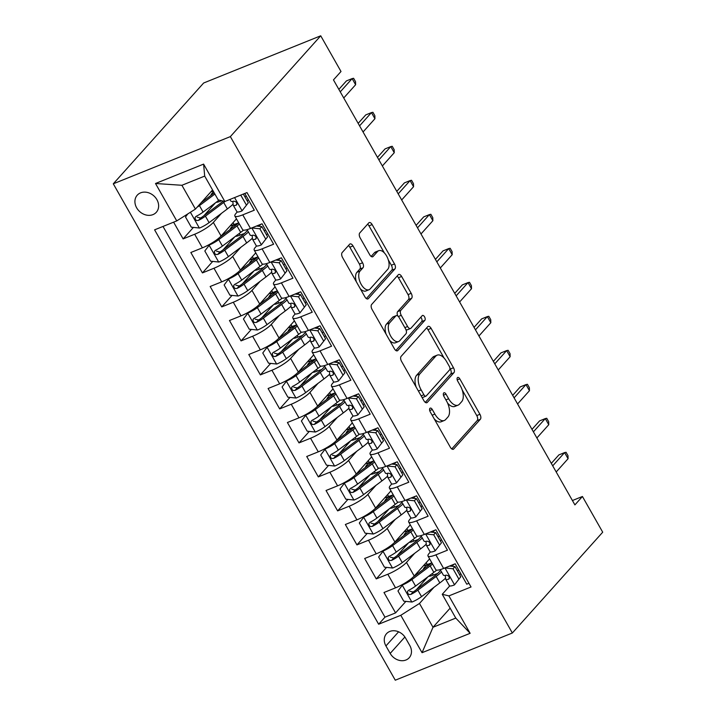 <?xml version="1.0" encoding="UTF-8"?>
<svg xmlns="http://www.w3.org/2000/svg" width="716" height="716" viewBox="0 0 716 716"><rect width="100%" height="100%" fill="white"/><g stroke="black" fill="none" stroke-linecap="round" stroke-linejoin="round"><path stroke-width="1.07" d="M429.922 408.335A2.748 1.432 68 0 0 430.218 411.825L450.364 447.285A3.929 2.05 68 0 0 453.309 449.272A3.929 2.05 68 0 0 453.738 448.968L480.347 419.29A3.929 2.05 68 0 0 479.926 414.296L459.779 378.845A2.748 1.432 68 0 0 457.721 377.448A2.748 1.432 68 0 0 457.417 377.663A2.748 1.432 68 0 0 457.712 381.154L460.316 385.736A12.566 6.569 68 0 1 461.659 401.694L459.439 404.173A12.566 6.569 68 0 1 458.07 405.149A12.566 6.569 68 0 1 448.646 398.767L446.032 394.176A2.748 1.432 68 0 0 443.974 392.78A2.748 1.432 68 0 0 443.669 392.995A2.748 1.432 68 0 0 443.965 396.485L446.569 401.076A12.566 6.569 68 0 1 447.912 417.034L445.692 419.504A12.566 6.569 68 0 1 444.323 420.48A12.566 6.569 68 0 1 434.898 414.108L432.285 409.516A2.748 1.432 68 0 0 430.226 408.12A2.748 1.432 68 0 0 429.922 408.335M136.649 207.819A12.807 10.57 -138.1 0 0 156.312 212.285A12.807 10.57 -138.1 0 0 156.902 199.657A12.807 10.57 -138.1 0 0 137.239 195.191A12.807 10.57 -138.1 0 0 136.649 207.819M353.006 245.928A3.929 2.05 68 0 0 350.061 243.941A3.929 2.05 68 0 0 349.632 244.245L342.167 252.569A3.929 2.05 68 0 0 342.579 257.554L364.954 296.934A3.929 2.05 68 0 0 367.899 298.93A3.929 2.05 68 0 0 368.328 298.626L394.937 268.939A3.929 2.05 68 0 0 394.516 263.953L372.15 224.573A3.929 2.05 68 0 0 369.196 222.587A3.929 2.05 68 0 0 368.776 222.891L359.754 232.951A3.929 2.05 68 0 0 360.175 237.936L369.751 254.789A3.929 2.05 68 0 0 372.696 256.784A3.929 2.05 68 0 0 373.125 256.471L377.592 251.486A10.507 5.486 68 0 1 378.737 250.672A10.507 5.486 68 0 1 387.222 257.16A10.507 5.486 68 0 1 387.732 269.341L370.217 288.879A10.507 5.486 68 0 1 369.08 289.703A10.507 5.486 68 0 1 360.587 283.214A10.507 5.486 68 0 1 360.076 271.033L362.994 267.775A3.929 2.05 68 0 0 362.582 262.781L353.006 245.928L349.838 247.208A3.929 2.05 68 0 0 348.45 245.561M512.352 632.998L602.711 532.194L582.43 496.492L574.903 504.896L333.468 79.897L341.004 71.502L320.723 35.8L230.364 136.604L512.352 632.998L395.277 680.2L113.289 183.806L230.364 136.604M401.13 356.362A3.929 2.05 68 0 0 401.542 361.347L423.917 400.727A3.929 2.05 68 0 0 426.861 402.723A3.929 2.05 68 0 0 427.291 402.419L453.899 372.732A3.929 2.05 68 0 0 453.479 367.747L431.104 328.367A3.929 2.05 68 0 0 428.159 326.371A3.929 2.05 68 0 0 427.729 326.675L401.13 356.362M394.435 348.835L372.06 309.455A3.929 2.05 68 0 1 371.649 304.47L398.257 274.783A3.929 2.05 68 0 1 398.678 274.479A3.929 2.05 68 0 1 401.631 276.474L411.199 293.327A3.929 2.05 68 0 1 411.619 298.312L400.826 310.35A3.929 2.05 68 0 0 401.246 315.335L407.601 326.514A3.929 2.05 68 0 0 410.545 328.51A3.929 2.05 68 0 0 410.975 328.205L422.207 315.666A2.748 1.432 68 0 1 422.503 315.452A2.748 1.432 68 0 1 424.722 317.152A2.748 1.432 68 0 1 424.856 320.338L397.81 350.518A3.929 2.05 68 0 1 397.38 350.822A3.929 2.05 68 0 1 394.435 348.835M173.612 222.166L183.117 238.902L193.418 227.411M215.444 202.834L203.908 215.713M221.495 213.323L213.341 222.425A16.003 3.392 150.4 0 1 194.662 234.248L202.386 247.843L190.841 252.497L202.431 272.903L212.733 261.403M234.759 236.835L223.222 249.705M240.809 247.324L232.655 256.418A16.003 3.392 150.4 0 1 213.977 268.24L221.7 281.844L210.155 286.498L221.745 306.904L232.047 295.404M254.073 270.836L242.536 283.706M260.132 281.325L251.969 290.419A16.003 3.392 150.4 0 1 233.291 302.241L241.024 315.845L229.469 320.5L241.059 340.897L251.361 329.405M273.387 304.837L261.85 317.707M279.446 315.326L271.292 324.42A16.003 3.392 150.4 0 1 252.605 336.243L260.338 349.847L248.783 354.501L260.373 374.898L270.675 363.406M292.701 338.838L281.164 351.708M298.76 349.319L290.606 358.421A16.003 3.392 150.4 0 1 271.919 370.244L279.652 383.839L268.097 388.502L279.688 408.899L289.989 397.407M312.015 372.83L300.478 385.709M318.074 383.32L309.921 392.422A16.003 3.392 150.4 0 1 291.233 404.245L298.966 417.84L287.411 422.503L299.002 442.9L309.303 431.399M331.329 406.831L319.792 419.71M337.388 417.321L329.235 426.423A16.003 3.392 150.4 0 1 310.547 438.246L318.28 451.841L306.725 456.495L318.316 476.901L328.617 465.4M350.643 440.832L339.107 453.702M356.702 451.322L348.549 460.415A16.003 3.392 150.4 0 1 329.861 472.238L337.594 485.842L326.04 490.496L337.63 510.893L347.931 499.401M369.957 474.833L358.421 487.703M376.016 485.323L367.863 494.416A16.003 3.392 150.4 0 1 349.175 506.239L356.908 519.843L345.354 524.497L356.944 544.894L367.245 533.402M389.271 508.834L377.735 521.704M395.33 519.324L387.177 528.417A16.003 3.392 150.4 0 1 368.489 540.24L376.222 553.844L364.668 558.498L376.258 578.895L387.812 574.241A16.003 3.392 -29.6 0 0 406.491 562.418L414.645 553.316M408.585 542.835L397.049 555.706M386.559 567.403L376.258 578.895M468.962 583.307L466.769 584.193L455.179 563.787L443.625 568.45A16.003 3.392 -29.6 0 1 435.74 569.632L428.007 556.037A16.003 3.392 -29.6 0 0 435.901 554.846L447.455 550.192L435.865 529.795L424.311 534.449A16.003 3.392 -29.6 0 1 416.426 535.631L408.693 522.036A16.003 3.392 150.4 0 1 409.955 519.234L411.109 517.937M408.693 522.036A16.003 3.392 150.4 0 0 416.587 520.845L428.141 516.191L416.551 495.794L404.996 500.448A16.003 3.392 -29.6 0 1 397.111 501.63L389.379 488.035A16.003 3.392 150.4 0 1 390.641 485.233L391.795 483.944M389.379 488.035A16.003 3.392 150.4 0 0 397.273 486.853L408.827 482.19L397.237 461.793L385.682 466.447A16.003 3.392 -29.6 0 1 377.788 467.637L370.065 454.034A16.003 3.392 150.4 0 1 371.327 451.232L372.481 449.943M370.065 454.034A16.003 3.392 150.4 0 0 377.959 452.852L389.513 448.189L377.923 427.792L366.368 432.446A16.003 3.392 -29.6 0 1 358.474 433.636L350.75 420.032A16.003 3.392 150.4 0 1 352.012 417.231L353.167 415.942M350.75 420.032A16.003 3.392 150.4 0 0 358.644 418.851L370.19 414.197L358.609 393.791L347.054 398.454A16.003 3.392 -29.6 0 1 339.16 399.635L331.436 386.04A16.003 3.392 150.4 0 1 332.698 383.23L333.853 381.941M331.436 386.04A16.003 3.392 150.4 0 0 339.33 384.85L350.876 380.196L339.295 359.799L327.74 364.453A16.003 3.392 -29.6 0 1 319.846 365.634L312.122 352.039A16.003 3.392 150.4 0 1 313.384 349.238L314.539 347.94M312.122 352.039A16.003 3.392 150.4 0 0 320.016 350.849L331.562 346.195L319.98 325.798L308.426 330.452A16.003 3.392 -29.6 0 1 300.532 331.633L292.808 318.038A16.003 3.392 150.4 0 1 294.07 315.237L295.225 313.939M292.808 318.038A16.003 3.392 150.4 0 0 300.702 316.848L312.248 312.194L300.666 291.797L289.112 296.451A16.003 3.392 -29.6 0 1 281.218 297.641L273.494 284.037A16.003 3.392 150.4 0 1 274.756 281.236L275.911 279.947M273.494 284.037A16.003 3.392 150.4 0 0 281.388 282.856L292.934 278.193L281.352 257.796L269.798 262.45A16.003 3.392 -29.6 0 1 261.904 263.64L254.18 250.036A16.003 3.392 150.4 0 1 255.442 247.235L256.596 245.946M254.18 250.036A16.003 3.392 150.4 0 0 262.074 248.855L273.619 244.201L262.038 223.795L250.484 228.458A16.003 3.392 -29.6 0 1 242.59 229.639L234.866 216.035A16.003 3.392 150.4 0 1 236.128 213.234L237.282 211.945M202.386 247.843A16.003 3.392 -29.6 0 0 221.074 236.02L236.459 218.845M221.7 281.844A16.003 3.392 -29.6 0 0 240.388 270.022L255.773 252.846M241.024 315.845A16.003 3.392 -29.6 0 0 259.702 304.023L275.096 286.848M260.338 349.847A16.003 3.392 -29.6 0 0 279.016 338.024L294.41 320.849M279.652 383.839A16.003 3.392 -29.6 0 0 298.33 372.016L313.724 354.85M298.966 417.84A16.003 3.392 -29.6 0 0 317.644 406.017L333.038 388.851M318.28 451.841A16.003 3.392 -29.6 0 0 336.959 440.018L352.353 422.843M337.594 485.842A16.003 3.392 -29.6 0 0 356.273 474.019L371.667 456.844M356.908 519.843A16.003 3.392 -29.6 0 0 375.587 508.02L390.981 490.845M376.222 553.844A16.003 3.392 -29.6 0 0 394.901 542.012L410.295 524.846M409.794 645.51L405.551 638.037A12.405 10.248 -138.1 0 0 386.506 633.714A12.405 10.248 -138.1 0 0 385.933 645.939L390.184 653.422A12.405 10.248 -138.1 0 0 409.221 657.744A12.405 10.248 -138.1 0 0 409.794 645.51M176.754 220.904L155.506 183.502L203.604 164.107L224.842 201.509L218.21 199.889L204.695 176.091L181.909 185.283L195.432 209.081L176.754 220.904L154.602 229.836L378.648 624.227L400.799 615.295L419.478 603.472L433.959 587.317M224.842 201.509L246.993 192.577L471.038 586.977L448.896 595.9L470.135 633.302L422.046 652.697L400.799 615.295M248.309 199.639L247.208 200.874M267.623 233.64L266.522 234.866M286.937 267.641L285.836 268.867M306.251 301.642L305.159 302.868M325.565 335.643L324.473 336.869M344.879 369.635L343.787 370.87M364.202 403.636L363.101 404.862M383.516 437.637L382.416 438.863M402.831 471.638L401.73 472.864M422.145 505.639L421.044 506.865M163.006 226.444L384.975 617.165L395.572 612.896L383.982 592.499L395.536 587.836A16.003 3.392 -29.6 0 0 414.215 576.013L429.609 558.847M441.459 539.64L440.358 540.866M430.423 551.938L429.269 553.226A16.003 3.392 -29.6 0 0 428.007 556.037M234.866 216.035A16.003 3.392 150.4 0 0 242.76 214.854L254.305 210.2L244.8 193.463M368.489 540.24L356.944 544.894M349.175 506.239L337.63 510.893M329.861 472.238L318.316 476.901M310.547 438.246L299.002 442.9M291.233 404.245L279.688 408.899M271.919 370.244L260.373 374.898M252.605 336.243L241.059 340.897M233.291 302.241L221.745 306.904M213.977 268.24L202.431 272.903M194.662 234.248L183.117 238.902M195.432 209.081L212.571 189.955M419.478 603.472L433.001 627.27L455.779 618.087L442.255 594.289L448.896 595.9M450.14 608.153L433.001 627.27L422.046 652.697M460.773 573.632L459.672 574.858M449.738 585.939L442.255 594.289M320.723 35.8L203.648 83.002L113.289 183.806M582.43 496.492L572.424 500.529M430.083 564.28L429.707 563.617M427.9 576.827L416.363 589.707M405.874 601.404L395.572 612.896M384.975 617.165L378.648 624.227M410.769 530.279L410.393 529.616M391.455 496.278L391.079 495.615M372.141 462.285L371.765 461.614M352.827 428.284L352.451 427.613M333.513 394.283L333.137 393.621M314.199 360.282L313.823 359.62M294.885 326.281L294.509 325.619M275.57 292.289L275.195 291.618M256.256 258.288L255.88 257.617M236.942 224.287L236.566 223.625M455.779 618.087L470.135 633.302M155.506 183.502L181.909 185.283M203.604 164.107L204.695 176.091M434.2 418.842A12.566 6.569 68 0 0 441.163 421.76L444.323 420.48M447.59 403.09A12.566 6.569 68 0 0 454.911 406.42L458.07 405.149M451.751 448.923L477.178 420.56A3.929 2.05 68 0 0 476.758 415.575L462.169 389.889M444.099 358.081L427.944 329.637A3.929 2.05 68 0 0 426.548 328M425.304 402.374L450.731 374.003A3.929 2.05 68 0 0 450.31 369.017L449.961 368.4M423.899 394.749A2.748 1.432 68 0 0 425.957 396.145A2.748 1.432 68 0 0 426.262 395.93L449.612 369.877A2.748 1.432 68 0 0 449.326 366.386L446.578 361.544A12.566 6.569 68 0 0 437.145 355.163A12.566 6.569 68 0 0 435.775 356.138L419.818 373.949A12.566 6.569 68 0 0 421.151 389.907L423.899 394.749L421.151 395.858M421.993 397.344A2.748 1.432 68 0 0 422.798 397.416L425.957 396.145M437.145 355.163L433.977 356.443A12.566 6.569 68 0 0 432.616 357.418L435.775 356.138M416.13 387.034A12.566 6.569 68 0 1 416.649 375.229L432.616 357.418M397.765 315.989A3.929 2.05 68 0 1 397.666 311.621L408.451 299.583A3.929 2.05 68 0 0 408.039 294.598L398.463 277.745A3.929 2.05 68 0 0 397.067 276.099M405.847 329.45A3.929 2.05 68 0 0 407.377 329.781L410.545 328.51M395.832 350.473L421.697 321.618A2.748 1.432 68 0 0 420.766 317.269M389.629 322.844A10.507 5.486 68 0 0 390.139 335.025A10.507 5.486 68 0 0 398.633 341.514A10.507 5.486 68 0 0 399.77 340.691L405.945 333.808A3.929 2.05 68 0 0 405.525 328.823L399.179 317.644A3.929 2.05 68 0 0 396.225 315.649A3.929 2.05 68 0 0 395.805 315.953L389.629 322.844L386.47 324.115A10.507 5.486 68 0 0 386.094 334.148M389.549 340.234A10.507 5.486 68 0 0 395.465 342.785L398.633 341.514M396.225 315.649L393.066 316.928A3.929 2.05 68 0 0 392.637 317.233L395.805 315.953M386.47 324.115L392.637 317.233M356.371 281.827A10.507 5.486 68 0 1 356.917 272.304L359.835 269.046A3.929 2.05 68 0 0 359.414 264.061L349.838 247.208M360.309 288.763A10.507 5.486 68 0 0 365.912 290.973L369.08 289.703M378.737 250.672L375.569 251.942A10.507 5.486 68 0 0 374.432 252.766L377.592 251.486M371.139 256.435L374.432 252.766M384.34 252.882L368.982 225.853A3.929 2.05 68 0 0 367.594 224.206M366.35 298.581L391.768 270.218A3.929 2.05 68 0 0 391.357 265.233L388.278 259.819M423.469 569.345A12.602 2.676 150.4 0 1 424.516 567.278L426.029 565.586A2.399 1.253 68 0 0 426.315 564.888M403.206 584.086L397.962 590.986L403.752 601.18L412.013 602.031A10.606 2.246 -29.6 0 0 421.545 596.625L439.83 582.913A30.609 6.489 -29.6 0 0 445.549 578.179M437.539 573.543A25.409 5.388 -29.6 0 0 433.252 575.073A12.602 2.676 150.4 0 1 428.535 576.353M402.356 585.026A10.606 2.246 -29.6 0 0 411.888 579.62L430.173 565.917A30.609 6.489 -29.6 0 0 432.571 564.056M413.23 577.024L427.371 566.419A25.409 5.388 -29.6 0 0 431.829 562.758M429.985 564.101L429.126 565.067M423.451 565.712A12.602 2.676 -29.6 0 0 427.264 564.53L426.199 562.651M436.697 570.133A30.609 6.489 150.4 0 1 433.842 572.379L415.557 586.082A10.606 2.246 150.4 0 1 408.585 590.324L407.52 591.398L407.807 593.537L409.06 594.504L410.903 594.405A10.606 2.246 -29.6 0 0 417.875 590.163L436.16 576.461A30.609 6.489 -29.6 0 0 441.584 571.986M440.626 570.312A25.409 5.388 150.4 0 1 433.359 576.962L415.083 590.664A5.406 1.146 150.4 0 1 413.069 591.989L409.677 591.183M431.551 563.009A25.409 5.388 -29.6 0 0 427.264 564.53M454.418 584.936L460.773 576.801L454.418 584.936A10.606 2.246 150.4 0 1 449.344 585.652L445.674 579.199A10.606 2.246 -29.6 0 0 448.556 579.226L449.093 578.886M457.443 570.947A25.409 5.388 150.4 0 1 458.643 569.891M458.813 578.984L453.022 568.781L444.761 567.931M460.773 576.801L454.973 566.598L453.022 568.781M449.585 566.043L454.973 566.598M451.966 566.293A25.409 5.388 150.4 0 1 454.034 564.253M445.316 575.36L445.612 578.976A10.606 2.246 -29.6 0 0 445.674 579.199M449.406 578.277L448.556 579.226C449.979 577.159 449.209 575.798 446.238 575.145A10.606 2.246 150.4 0 1 443.356 575.118L440.242 569.632M568.074 458.714L567.994 455.68L566.061 452.279L564.593 452.593L568.074 458.714L556.198 471.969M552.716 465.848L564.593 452.593L558.901 454.893L551.311 463.359M404.155 535.344A12.602 2.676 150.4 0 1 405.202 533.277L406.715 531.594A2.399 1.253 68 0 0 407.001 530.896M383.892 550.085L378.648 556.985L384.438 567.179L392.699 568.03A10.606 2.246 -29.6 0 0 402.231 562.624L420.516 548.921A30.609 6.489 -29.6 0 0 426.235 544.178M418.225 539.542A25.409 5.388 -29.6 0 0 413.938 541.072A12.602 2.676 150.4 0 1 409.221 542.352M383.042 551.034A10.606 2.246 -29.6 0 0 392.574 545.619L410.859 531.916A30.609 6.489 -29.6 0 0 413.248 530.055M393.916 543.023L408.057 532.418A25.409 5.388 -29.6 0 0 412.514 528.757M410.671 530.108L409.812 531.066M404.137 531.711A12.602 2.676 -29.6 0 0 407.95 530.529L406.885 528.65M417.383 536.132A30.609 6.489 150.4 0 1 414.528 538.378L396.243 552.081A10.606 2.246 150.4 0 1 389.271 556.323L388.206 557.397L388.493 559.536L389.746 560.503L391.589 560.404A10.606 2.246 -29.6 0 0 398.561 556.162L416.846 542.46A30.609 6.489 -29.6 0 0 422.27 537.993M421.312 536.311A25.409 5.388 150.4 0 1 414.045 542.961L395.769 556.663A5.406 1.146 150.4 0 1 393.755 557.988L390.363 557.182M412.237 529.008A25.409 5.388 -29.6 0 0 407.95 530.529M384.841 501.343A12.602 2.676 150.4 0 1 385.888 499.276L387.401 497.593A2.399 1.253 68 0 0 387.687 496.895M364.578 516.084L359.334 522.984L365.124 533.187L373.385 534.029A10.606 2.246 -29.6 0 0 382.917 528.623L401.202 514.92A30.609 6.489 -29.6 0 0 406.921 510.177M398.91 505.55A25.409 5.388 -29.6 0 0 394.623 507.071A12.602 2.676 150.4 0 1 389.907 508.36M363.728 517.033A10.606 2.246 -29.6 0 0 373.26 511.627L391.545 497.915A30.609 6.489 -29.6 0 0 393.934 496.054M374.602 509.022L388.743 498.417A25.409 5.388 -29.6 0 0 393.2 494.756M391.357 496.107L390.497 497.065M384.823 497.71A12.602 2.676 -29.6 0 0 388.636 496.528L387.571 494.649M398.069 502.14A30.609 6.489 150.4 0 1 395.214 504.377L376.929 518.08A10.606 2.246 150.4 0 1 369.957 522.331L368.892 523.396L369.179 525.535L370.432 526.511L372.275 526.403A10.606 2.246 -29.6 0 0 379.247 522.161L397.532 508.458A30.609 6.489 -29.6 0 0 402.956 503.992M401.998 502.31A25.409 5.388 150.4 0 1 394.731 508.96L376.455 522.662A5.406 1.146 150.4 0 1 374.441 523.987L371.049 523.19M392.923 495.007A25.409 5.388 -29.6 0 0 388.636 496.528M365.527 467.351A12.602 2.676 150.4 0 1 366.574 465.275L368.087 463.592A2.399 1.253 68 0 0 368.373 462.894M345.264 482.083L340.019 488.983L345.81 499.186L354.071 500.028A10.606 2.246 -29.6 0 0 363.603 494.622L381.888 480.919A30.609 6.489 -29.6 0 0 387.598 476.176M379.596 471.549A25.409 5.388 -29.6 0 0 375.309 473.07A12.602 2.676 150.4 0 1 370.593 474.359M344.414 483.032A10.606 2.246 -29.6 0 0 353.946 477.626L372.231 463.923A30.609 6.489 -29.6 0 0 374.62 462.053M355.288 475.021L369.429 464.424A25.409 5.388 -29.6 0 0 373.886 460.755M372.043 462.106L371.183 463.064M365.509 463.708A12.602 2.676 -29.6 0 0 369.322 462.536L368.257 460.648M378.755 468.139A30.609 6.489 150.4 0 1 375.9 470.376L357.615 484.079A10.606 2.246 150.4 0 1 350.643 488.33L349.578 489.404L349.864 491.534L351.117 492.51L352.961 492.411A10.606 2.246 -29.6 0 0 359.933 488.16L378.218 474.457A30.609 6.489 -29.6 0 0 383.642 469.991M382.684 468.309A25.409 5.388 150.4 0 1 375.417 474.959L357.141 488.661A5.406 1.146 150.4 0 1 355.127 489.995L351.735 489.189M373.609 461.006A25.409 5.388 -29.6 0 0 369.322 462.536M346.213 433.35A12.602 2.676 150.4 0 1 347.26 431.274L348.773 429.591A2.399 1.253 68 0 0 349.059 428.893M325.95 448.091L320.705 454.982L326.496 465.185L334.757 466.035A10.606 2.246 -29.6 0 0 344.289 460.621L362.573 446.918A30.609 6.489 -29.6 0 0 368.284 442.175M360.282 437.548A25.409 5.388 -29.6 0 0 355.995 439.069A12.602 2.676 150.4 0 1 351.279 440.358M325.1 449.03A10.606 2.246 -29.6 0 0 334.632 443.625L352.916 429.922A30.609 6.489 -29.6 0 0 355.306 428.061M335.974 441.029L350.115 430.423A25.409 5.388 -29.6 0 0 354.572 426.754M352.728 428.105L351.869 429.072M346.195 429.707A12.602 2.676 -29.6 0 0 350.008 428.535L348.943 426.647M359.441 434.138A30.609 6.489 150.4 0 1 356.586 436.384L338.301 450.087A10.606 2.246 150.4 0 1 331.329 454.329L330.264 455.403L330.55 457.542L331.803 458.508L333.647 458.41A10.606 2.246 -29.6 0 0 340.619 454.168L358.904 440.456A30.609 6.489 -29.6 0 0 364.328 435.99M363.37 434.317A25.409 5.388 150.4 0 1 356.103 440.958L337.827 454.66A5.406 1.146 150.4 0 1 335.813 455.994L332.421 455.188M354.295 427.005A25.409 5.388 -29.6 0 0 350.008 428.535M435.104 550.935L441.459 542.8L435.104 550.935A10.606 2.246 150.4 0 1 430.03 551.66L426.36 545.198A10.606 2.246 -29.6 0 0 429.242 545.225L429.779 544.885M438.129 536.946A25.409 5.388 150.4 0 1 439.329 535.89M439.499 544.983L433.699 534.78L425.447 533.939M441.459 542.8L435.659 532.597L433.699 534.78M430.271 532.051L435.659 532.597M432.652 532.292A25.409 5.388 150.4 0 1 434.719 530.252M426.002 541.368L426.297 544.983A10.606 2.246 -29.6 0 0 426.36 545.198M430.092 544.276L429.242 545.225C430.665 543.158 429.895 541.797 426.924 541.144A10.606 2.246 150.4 0 1 424.042 541.117L420.927 535.631M548.76 424.713L548.68 421.679L546.747 418.278L545.279 418.591L548.76 424.713L536.884 437.968M533.402 431.846L545.279 418.591L539.587 420.892L531.997 429.367M415.79 516.934L422.145 508.799L415.79 516.934A10.606 2.246 150.4 0 1 410.715 517.659L407.046 511.197A10.606 2.246 -29.6 0 0 409.928 511.224L410.465 510.893M418.815 502.954A25.409 5.388 150.4 0 1 420.015 501.889M420.185 510.982L414.385 500.788L406.133 499.938M422.145 508.799L416.345 498.605L414.385 500.788M410.957 498.05L416.345 498.605M413.338 498.291A25.409 5.388 150.4 0 1 415.405 496.251M406.688 507.367L406.983 510.982A10.606 2.246 -29.6 0 0 407.046 511.197M410.778 510.275L409.928 511.224C411.351 509.157 410.581 507.796 407.61 507.143A10.606 2.246 150.4 0 1 404.728 507.116L401.613 501.63M529.446 390.712L529.366 387.678L527.432 384.286L525.965 384.599L529.446 390.712L517.57 403.967M514.088 397.845L525.965 384.599L520.272 386.891L512.683 395.366M396.476 482.933L402.831 474.798L396.476 482.933A10.606 2.246 150.4 0 1 391.401 483.658L387.732 477.196A10.606 2.246 -29.6 0 0 390.614 477.223L391.151 476.892M399.501 468.953A25.409 5.388 150.4 0 1 400.7 467.888M400.87 476.981L395.071 466.787L386.819 465.937M402.831 474.798L397.031 464.603L395.071 466.787M391.643 464.049L397.031 464.603M394.024 464.29A25.409 5.388 150.4 0 1 396.091 462.25M387.374 473.365L387.669 476.981A10.606 2.246 -29.6 0 0 387.732 477.196M391.464 476.274L390.614 477.223C392.037 475.164 391.267 473.804 388.296 473.151A10.606 2.246 150.4 0 1 385.414 473.115L382.299 467.637M510.132 356.72L510.052 353.686L508.118 350.285L506.651 350.598L510.132 356.72L498.255 369.966M494.774 363.844L506.651 350.598L500.958 352.89L493.36 361.365M377.162 448.941L383.516 440.805L377.162 448.941A10.606 2.246 150.4 0 1 372.087 449.657L368.418 443.195A10.606 2.246 -29.6 0 0 371.3 443.231L371.837 442.891M380.187 434.952A25.409 5.388 150.4 0 1 381.386 433.887M381.556 442.989L375.757 432.786L367.505 431.936M383.516 440.805L377.717 430.602L375.757 432.786M372.329 430.048L377.717 430.602M374.71 430.289A25.409 5.388 150.4 0 1 376.777 428.257M368.06 439.364L368.355 442.98A10.606 2.246 -29.6 0 0 368.418 443.195M372.15 442.282L371.3 443.231C372.723 441.163 371.953 439.803 368.982 439.15A10.606 2.246 150.4 0 1 366.1 439.123L362.985 433.636M490.818 322.719L490.737 319.685L488.804 316.284L487.336 316.597L490.818 322.719L478.941 335.965M475.46 329.852L487.336 316.597L481.644 318.897L474.046 327.364M326.899 399.349A12.602 2.676 150.4 0 1 327.946 397.273L329.458 395.59A2.399 1.253 68 0 0 329.745 394.892M306.636 414.09L301.391 420.981L307.182 431.184L315.443 432.034A10.606 2.246 -29.6 0 0 324.975 426.62L343.259 412.917A30.609 6.489 -29.6 0 0 348.969 408.174M340.968 403.547A25.409 5.388 -29.6 0 0 336.681 405.077A12.602 2.676 150.4 0 1 331.964 406.357M305.786 415.029A10.606 2.246 -29.6 0 0 315.317 409.624L333.602 395.921A30.609 6.489 -29.6 0 0 335.992 394.06M316.66 407.028L330.801 396.422A25.409 5.388 -29.6 0 0 335.258 392.753M333.414 394.104L332.555 395.071M326.881 395.715A12.602 2.676 -29.6 0 0 330.694 394.534L329.629 392.654M340.127 400.137A30.609 6.489 150.4 0 1 337.272 402.383L318.987 416.085A10.606 2.246 150.4 0 1 312.015 420.328L310.95 421.402L311.236 423.541L312.489 424.507L314.333 424.409A10.606 2.246 -29.6 0 0 321.305 420.167L339.59 406.464A30.609 6.489 -29.6 0 0 345.014 401.989M344.056 400.316A25.409 5.388 150.4 0 1 336.788 406.965L318.513 420.668A5.406 1.146 150.4 0 1 316.499 421.993L313.107 421.187M334.981 393.012A25.409 5.388 -29.6 0 0 330.694 394.534M357.848 414.94L364.202 406.804L357.848 414.94A10.606 2.246 150.4 0 1 352.773 415.656L349.104 409.203A10.606 2.246 -29.6 0 0 351.986 409.23L352.523 408.89M360.873 400.951A25.409 5.388 150.4 0 1 362.072 399.886M362.242 408.988L356.443 398.785L348.191 397.935M364.202 406.804L358.403 396.601L356.443 398.785M353.015 396.046L358.403 396.601M355.396 396.297A25.409 5.388 150.4 0 1 357.463 394.256M348.746 405.363L349.041 408.979A10.606 2.246 -29.6 0 0 349.104 409.203M352.836 408.281L351.986 409.23C353.409 407.162 352.63 405.802 349.668 405.149A10.606 2.246 150.4 0 1 346.786 405.122L343.671 399.635M471.504 288.718L471.423 285.684L469.49 282.283L468.022 282.596L471.504 288.718L459.627 301.973M456.146 295.851L468.022 282.596L462.33 284.896L454.732 293.363M307.585 365.348A12.602 2.676 150.4 0 1 308.632 363.28L310.144 361.589A2.399 1.253 68 0 0 310.431 360.9M287.322 380.089L282.077 386.989L287.868 397.183L296.129 398.033A10.606 2.246 -29.6 0 0 305.66 392.628L323.945 378.925A30.609 6.489 -29.6 0 0 329.655 374.182M321.654 369.546A25.409 5.388 -29.6 0 0 317.367 371.076A12.602 2.676 150.4 0 1 312.65 372.356M286.472 381.037A10.606 2.246 -29.6 0 0 296.003 375.623L314.279 361.92A30.609 6.489 -29.6 0 0 316.678 360.059M297.346 373.027L311.487 362.421A25.409 5.388 -29.6 0 0 315.944 358.761M314.1 360.112L313.232 361.07M307.567 361.714A12.602 2.676 -29.6 0 0 311.379 360.533L310.314 358.653M320.813 366.136A30.609 6.489 150.4 0 1 317.958 368.382L299.673 382.084A10.606 2.246 150.4 0 1 292.701 386.327L291.636 387.401L291.922 389.54L293.175 390.506L295.019 390.408A10.606 2.246 -29.6 0 0 301.991 386.166L320.267 372.463A30.609 6.489 -29.6 0 0 325.69 367.997M324.742 366.315A25.409 5.388 150.4 0 1 317.474 372.964L299.199 386.667A5.406 1.146 150.4 0 1 297.185 387.991L293.793 387.186M315.666 359.011A25.409 5.388 -29.6 0 0 311.379 360.533M338.534 380.939L344.888 372.803L338.534 380.939A10.606 2.246 150.4 0 1 333.459 381.664L329.79 375.202A10.606 2.246 -29.6 0 0 332.671 375.229L333.209 374.889M341.559 366.95A25.409 5.388 150.4 0 1 342.758 365.894M342.928 374.987L337.129 364.784L328.877 363.943M344.888 372.803L339.089 362.6L337.129 364.784M333.701 362.045L339.089 362.6M336.081 362.296A25.409 5.388 150.4 0 1 338.149 360.255M329.432 371.362L329.727 374.987A10.606 2.246 -29.6 0 0 329.79 375.202M333.522 374.28L332.671 375.229C334.095 373.161 333.316 371.801 330.353 371.148A10.606 2.246 150.4 0 1 327.472 371.121L324.357 365.634M452.19 254.717L452.109 251.683L450.176 248.282L448.708 248.595L452.19 254.717L440.313 267.972M436.832 261.85L448.708 248.595L443.016 250.895L435.418 259.362M288.271 331.347A12.602 2.676 150.4 0 1 289.318 329.279L290.83 327.597A2.399 1.253 68 0 0 291.117 326.899M268.008 346.088L262.763 352.988L268.554 363.182L276.815 364.032A10.606 2.246 -29.6 0 0 286.346 358.627L304.622 344.924A30.609 6.489 -29.6 0 0 310.341 340.181M302.34 335.553A25.409 5.388 -29.6 0 0 298.053 337.075A12.602 2.676 150.4 0 1 293.336 338.364M267.158 347.036A10.606 2.246 -29.6 0 0 276.689 341.621L294.965 327.919A30.609 6.489 -29.6 0 0 297.364 326.057M278.032 339.026L292.173 328.42A25.409 5.388 -29.6 0 0 296.63 324.76M294.786 326.111L293.918 327.069M288.253 327.713A12.602 2.676 -29.6 0 0 292.065 326.532L291 324.652M301.499 332.143A30.609 6.489 150.4 0 1 298.635 334.381L280.359 348.083A10.606 2.246 150.4 0 1 273.387 352.335L272.322 353.4L272.608 355.539L273.861 356.505L275.705 356.407A10.606 2.246 -29.6 0 0 282.677 352.165L300.953 338.462A30.609 6.489 -29.6 0 0 306.376 333.996M305.428 332.314A25.409 5.388 150.4 0 1 298.16 338.963L279.884 352.666A5.406 1.146 150.4 0 1 277.871 353.99L274.479 353.194M296.352 325.01A25.409 5.388 -29.6 0 0 292.065 326.532M319.22 346.938L325.565 338.802L319.22 346.938A10.606 2.246 150.4 0 1 314.145 347.663L310.476 341.201A10.606 2.246 -29.6 0 0 313.357 341.228L313.894 340.897M322.245 332.949A25.409 5.388 150.4 0 1 323.444 331.893M323.614 340.986L317.815 330.792L309.563 329.942M325.565 338.802L319.775 328.608L317.815 330.792M314.387 328.053L319.775 328.608M316.767 328.295A25.409 5.388 150.4 0 1 318.835 326.254M310.118 337.37L310.413 340.986A10.606 2.246 -29.6 0 0 310.476 341.201M314.208 340.279L313.357 341.228C314.78 339.16 314.002 337.8 311.039 337.147A10.606 2.246 150.4 0 1 308.157 337.12L305.043 331.633M432.876 220.716L432.795 217.682L430.862 214.281L429.394 214.603L432.876 220.716L420.99 233.971M417.517 227.849L429.394 214.603L423.702 216.894L416.103 225.37M268.956 297.355A12.602 2.676 150.4 0 1 270.004 295.278L271.516 293.596A2.399 1.253 68 0 0 271.803 292.898M248.694 312.087L243.449 318.987L249.24 329.19L257.5 330.031A10.606 2.246 -29.6 0 0 267.032 324.625L285.308 310.923A30.609 6.489 -29.6 0 0 291.027 306.18M283.026 301.552A25.409 5.388 -29.6 0 0 278.739 303.074A12.602 2.676 150.4 0 1 274.022 304.363M247.843 313.035A10.606 2.246 -29.6 0 0 257.375 307.629L275.651 293.927A30.609 6.489 -29.6 0 0 278.05 292.056M258.718 305.025L272.859 294.428A25.409 5.388 -29.6 0 0 277.316 290.759M275.472 292.11L274.604 293.068M268.939 293.712A12.602 2.676 -29.6 0 0 272.751 292.531L271.677 290.651M282.185 298.142A30.609 6.489 150.4 0 1 279.321 300.38L261.045 314.082A10.606 2.246 150.4 0 1 254.073 318.334L253.008 319.408L253.294 321.538L254.547 322.513L256.391 322.415A10.606 2.246 -29.6 0 0 263.363 318.164L281.639 304.461A30.609 6.489 -29.6 0 0 287.062 299.995M286.114 298.312A25.409 5.388 150.4 0 1 278.846 304.962L260.57 318.665A5.406 1.146 150.4 0 1 258.557 319.989L255.165 319.193M277.038 291.009A25.409 5.388 -29.6 0 0 272.751 292.531M299.906 312.937L306.251 304.801L299.906 312.937A10.606 2.246 150.4 0 1 294.831 313.662L291.161 307.2A10.606 2.246 -29.6 0 0 294.043 307.227L294.58 306.895M302.931 298.957A25.409 5.388 150.4 0 1 304.121 297.892M304.3 306.985L298.5 296.791L290.249 295.941M306.251 304.801L300.46 294.607L298.5 296.791M295.073 294.052L300.46 294.607M297.453 294.294A25.409 5.388 150.4 0 1 299.521 292.253M290.803 303.369L291.099 306.985A10.606 2.246 -29.6 0 0 291.161 307.2M294.894 306.278L294.043 307.227C295.466 305.159 294.688 303.808 291.725 303.145A10.606 2.246 150.4 0 1 288.843 303.119L285.729 297.632M413.562 186.715L413.481 183.69L411.548 180.289L410.08 180.602L413.562 186.715L401.676 199.97M398.203 193.848L410.08 180.602L404.388 182.893L396.789 191.369M249.642 263.354A12.602 2.676 150.4 0 1 250.69 261.277L252.202 259.595A2.399 1.253 68 0 0 252.488 258.897M229.38 278.094L224.135 284.986L229.925 295.189L238.186 296.039A10.606 2.246 -29.6 0 0 247.718 290.624L265.994 276.922A30.609 6.489 -29.6 0 0 271.713 272.178M263.712 267.551A25.409 5.388 -29.6 0 0 259.425 269.073A12.602 2.676 150.4 0 1 254.708 270.362M228.529 279.034A10.606 2.246 -29.6 0 0 238.061 273.628L256.337 259.926A30.609 6.489 -29.6 0 0 258.736 258.055M239.404 271.024L253.545 260.427A25.409 5.388 -29.6 0 0 258.002 256.758M256.158 258.109L255.29 259.076M249.624 259.711A12.602 2.676 -29.6 0 0 253.437 258.539L252.363 256.65M262.87 264.141A30.609 6.489 150.4 0 1 260.006 266.379L241.731 280.09A10.606 2.246 150.4 0 1 234.759 284.333L233.693 285.407L233.98 287.546L235.233 288.512L237.077 288.414A10.606 2.246 -29.6 0 0 244.049 284.163L262.325 270.46A30.609 6.489 -29.6 0 0 267.748 265.994M266.8 264.32A25.409 5.388 150.4 0 1 259.532 270.961L241.256 284.664A5.406 1.146 150.4 0 1 239.242 285.997L235.85 285.192M257.724 257.008A25.409 5.388 -29.6 0 0 253.437 258.539M230.328 229.353A12.602 2.676 150.4 0 1 231.375 227.276L232.879 225.594A2.399 1.253 68 0 0 233.165 224.896M210.065 244.093L204.821 250.985L210.611 261.188L218.872 262.038A10.606 2.246 -29.6 0 0 228.404 256.623L246.68 242.921A30.609 6.489 -29.6 0 0 252.399 238.177M244.398 233.55A25.409 5.388 -29.6 0 0 240.111 235.072A12.602 2.676 150.4 0 1 235.394 236.361M209.215 245.033A10.606 2.246 -29.6 0 0 218.747 239.627L237.023 225.925A30.609 6.489 -29.6 0 0 239.421 224.063M220.089 237.032L234.23 226.426A25.409 5.388 -29.6 0 0 238.688 222.757M236.844 224.108L235.976 225.075M230.31 225.71A12.602 2.676 -29.6 0 0 234.123 224.538L233.049 222.658M243.556 230.14A30.609 6.489 150.4 0 1 240.692 232.387L222.416 246.089A10.606 2.246 150.4 0 1 215.444 250.332L214.379 251.405L214.666 253.545L215.919 254.511L217.762 254.413A10.606 2.246 -29.6 0 0 224.734 250.17L243.01 236.468A30.609 6.489 -29.6 0 0 248.434 231.993M247.485 230.319A25.409 5.388 150.4 0 1 240.218 236.969L221.942 250.672A5.406 1.146 150.4 0 1 219.928 251.996L216.527 251.191M238.41 223.007A25.409 5.388 -29.6 0 0 234.123 224.538M280.591 278.936L286.937 270.809L280.591 278.936A10.606 2.246 150.4 0 1 275.517 279.661L271.847 273.199A10.606 2.246 -29.6 0 0 274.729 273.226L275.266 272.894M283.617 264.956A25.409 5.388 150.4 0 1 284.807 263.891M284.986 272.993L279.186 262.79L270.925 261.94M286.937 270.809L281.146 260.606L279.186 262.79M275.758 260.051L281.146 260.606M278.139 260.293A25.409 5.388 150.4 0 1 280.207 258.252M271.489 269.368L271.785 272.984A10.606 2.246 -29.6 0 0 271.847 273.199M275.579 272.277L274.729 273.226C276.152 271.167 275.374 269.807 272.411 269.153A10.606 2.246 150.4 0 1 269.529 269.127L266.415 263.64M394.248 152.723L394.167 149.689L392.234 146.288L390.766 146.601L394.248 152.723L382.362 165.969M378.889 159.856L390.766 146.601L385.074 148.892L377.475 157.368M261.268 244.944L267.623 236.808L261.268 244.944A10.606 2.246 150.4 0 1 256.203 245.66L252.533 239.207A10.606 2.246 -29.6 0 0 255.415 239.234L255.952 238.893M264.302 230.955A25.409 5.388 150.4 0 1 265.493 229.89M265.672 238.992L259.872 228.789L251.611 227.939M267.623 236.808L261.832 226.605L259.872 228.789M256.444 226.05L261.832 226.605M258.825 226.301A25.409 5.388 150.4 0 1 260.892 224.26M252.175 235.367L252.471 238.983A10.606 2.246 -29.6 0 0 252.533 239.207M256.265 238.285L255.415 239.234C256.838 237.166 256.06 235.806 253.097 235.152A10.606 2.246 150.4 0 1 250.215 235.125L247.101 229.639M374.933 118.722L374.853 115.688L372.92 112.287L371.452 112.6L374.933 118.722L363.048 131.977M359.575 125.855L371.452 112.6L365.76 114.9L358.161 123.367M187.762 213.932L185.507 216.993L191.297 227.187L199.558 228.037A10.606 2.246 -29.6 0 0 209.09 222.631L227.366 208.929A30.609 6.489 -29.6 0 0 233.085 204.185M221.665 200.74A25.409 5.388 -29.6 0 0 220.796 201.08A12.602 2.676 150.4 0 1 216.08 202.359M197.052 207.273A10.606 2.246 -29.6 0 0 199.433 205.626L214.889 194.045M201.026 202.843L214.254 192.926M211.014 195.352A12.602 2.676 150.4 0 1 212.061 193.284L213.529 191.646M210.996 191.718A12.602 2.676 -29.6 0 0 213.225 191.118M219.087 200.104L203.102 212.088A10.606 2.246 150.4 0 1 196.13 216.33L195.065 217.404L195.352 219.544L196.605 220.51L198.448 220.412A10.606 2.246 -29.6 0 0 205.42 216.169L223.696 202.467A30.609 6.489 -29.6 0 0 225.057 201.429M223.258 201.124A25.409 5.388 150.4 0 1 220.904 202.968L202.628 216.671A5.406 1.146 150.4 0 1 200.614 217.995L197.213 217.19M241.954 210.943L248.309 202.807L241.954 210.943A10.606 2.246 150.4 0 1 236.889 211.668L233.219 205.206A10.606 2.246 -29.6 0 0 236.101 205.232L236.638 204.892M244.988 196.954A25.409 5.388 150.4 0 1 246.179 195.898M246.358 204.991L240.737 195.101M248.309 202.807L243.342 194.054M232.861 201.366L233.156 204.982A10.606 2.246 -29.6 0 0 233.219 205.206M236.951 204.284L236.101 205.232C237.524 203.165 236.745 201.805 233.783 201.151A10.606 2.246 150.4 0 1 230.901 201.124L229.952 199.451M355.619 84.721L355.539 81.687L353.606 78.286L352.138 78.599L355.619 84.721L343.734 97.976M340.261 91.854L352.138 78.599L346.446 80.899L338.847 89.366M213.341 222.425L221.074 236.02M232.655 256.418L240.388 270.022M251.969 290.419L259.702 304.023M271.292 324.42L279.016 338.024M290.606 358.421L298.33 372.016M309.921 392.422L317.644 406.017M329.235 426.423L336.959 440.018M348.549 460.415L356.273 474.019M367.863 494.416L375.587 508.02M387.177 528.417L394.901 542.012M406.491 562.418L414.215 576.013M435.901 554.846L443.625 568.45M242.76 214.854L250.484 228.458M262.074 248.855L269.798 262.45M281.388 282.856L289.112 296.451M300.702 316.848L308.426 330.452M320.016 350.849L327.74 364.453M339.33 384.85L347.054 398.454M358.644 418.851L366.368 432.446M377.959 452.852L385.682 466.447M397.273 486.853L404.996 500.448M416.587 520.845L424.311 534.449M387.812 574.241L395.536 587.836M404.898 636.998L390.184 653.422M398.606 631.807L385.933 645.939M432.142 415.208L434.898 414.108M443.455 395.214L446.032 394.176M445.889 399.877L448.646 398.767M457.202 379.883L459.779 378.845M476.758 415.575L479.926 414.296M477.178 420.56L480.347 419.29M452.789 449.353L453.738 448.968M429.707 410.554L432.285 409.516M427.944 329.637L431.104 328.367M450.31 369.017L453.479 367.747M450.731 374.003L453.899 372.732M426.342 402.795L427.291 402.419M416.649 375.229L419.818 373.949M418.395 391.017L421.151 389.907M398.463 277.745L401.631 276.474M408.039 294.598L411.199 293.327M408.451 299.583L411.619 298.312M397.666 311.621L400.826 310.35M398.347 316.499L401.246 315.335M404.844 327.624L407.601 326.514M421.697 321.618L424.856 320.338M396.861 350.903L397.81 350.518M359.414 264.061L362.582 262.781M359.835 269.046L362.994 267.775M356.917 272.304L360.076 271.033M372.177 256.856L373.125 256.471M368.982 225.853L372.15 224.573M391.357 265.233L394.516 263.953M391.768 270.218L394.937 268.939M367.38 299.011L368.328 298.626M429.931 564.011L426.029 565.586M402.249 585.178L411.807 602.013M433.252 575.073L432.357 573.489M436.16 576.461L439.83 582.913M430.173 565.917L433.842 572.379M417.875 590.163L421.545 596.625M411.888 579.62L415.557 586.082M413.069 591.989L410.903 594.405M454.526 584.784L444.967 567.958M410.617 530.019L406.715 531.594M382.935 551.177L392.493 568.012M413.938 541.072L413.043 539.488M416.846 542.46L420.516 548.921M410.859 531.916L414.528 538.378M398.561 556.162L402.231 562.624M392.574 545.619L396.243 552.081M393.755 557.988L391.589 560.404M391.303 496.018L387.401 497.593M363.621 517.185L373.179 534.011M394.623 507.071L393.728 505.487M397.532 508.458L401.202 514.92M391.545 497.915L395.214 504.377M379.247 522.161L382.917 528.623M373.26 511.627L376.929 518.08M374.441 523.987L372.275 526.403M371.989 462.017L368.087 463.592M344.306 483.184L353.865 500.01M375.309 473.07L374.414 471.495M378.218 474.457L381.888 480.919M372.231 463.923L375.9 470.376M359.933 488.16L363.603 494.622M353.946 477.626L357.615 484.079M355.127 489.995L352.961 492.411M352.675 428.016L348.773 429.591M324.992 449.183L334.551 466.009M355.995 439.069L355.1 437.494M358.904 440.456L362.573 446.918M352.916 429.922L356.586 436.384M340.619 454.168L344.289 460.621M334.632 443.625L338.301 450.087M335.813 455.994L333.647 458.41M435.212 550.783L425.653 533.957M415.898 516.791L406.339 499.956M396.583 482.79L387.025 465.955M377.269 448.789L367.711 431.963M333.361 394.015L329.458 395.59M305.678 415.182L315.237 432.017M336.681 405.077L335.786 403.493M339.59 406.464L343.259 412.917M333.602 395.921L337.272 402.383M321.305 420.167L324.975 426.62M315.317 409.624L318.987 416.085M316.499 421.993L314.333 424.409M357.955 414.788L348.397 397.962M314.047 360.014L310.144 361.589M286.364 381.18L295.923 398.015M317.367 371.076L316.472 369.492M320.267 372.463L323.945 378.925M314.279 361.92L317.958 368.382M301.991 386.166L305.66 392.628M296.003 375.623L299.673 382.084M297.185 387.991L295.019 390.408M338.641 380.787L329.083 363.961M294.732 326.022L290.83 327.597M267.05 347.179L276.609 364.014M298.053 337.075L297.158 335.491M300.953 338.462L304.622 344.924M294.965 327.919L298.635 334.381M282.677 352.165L286.346 358.627M276.689 341.621L280.359 348.083M277.871 353.99L275.705 356.407M319.327 346.795L309.768 329.96M275.418 292.021L271.516 293.596M247.736 313.187L257.295 330.013M278.739 303.074L277.844 301.499M281.639 304.461L285.308 310.923M275.651 293.927L279.321 300.38M263.363 318.164L267.032 324.625M257.375 307.629L261.045 314.082M258.557 319.989L256.391 322.415M300.013 312.794L290.454 295.959M256.104 258.02L252.202 259.595M228.422 279.186L237.98 296.012M259.425 269.073L258.53 267.498M262.325 270.46L265.994 276.922M256.337 259.926L260.006 266.379M244.049 284.163L247.718 290.624M238.061 273.628L241.731 280.09M239.242 285.997L237.077 288.414M236.79 224.019L232.879 225.594M209.108 245.185L218.666 262.011M240.111 235.072L239.216 233.497M243.01 236.468L246.68 242.921M237.023 225.925L240.692 232.387M224.734 250.17L228.404 256.623M218.747 239.627L222.416 246.089M219.928 251.996L217.762 254.413M280.699 278.793L271.131 261.966M261.385 244.791L251.817 227.965M190.402 212.258L199.352 228.019M220.796 201.08L220.43 200.435M223.696 202.467L227.366 208.929M205.42 216.169L209.09 222.631M199.433 205.626L203.102 212.088M200.614 217.995L198.448 220.412M242.071 210.79L234.571 197.589"/></g></svg>
